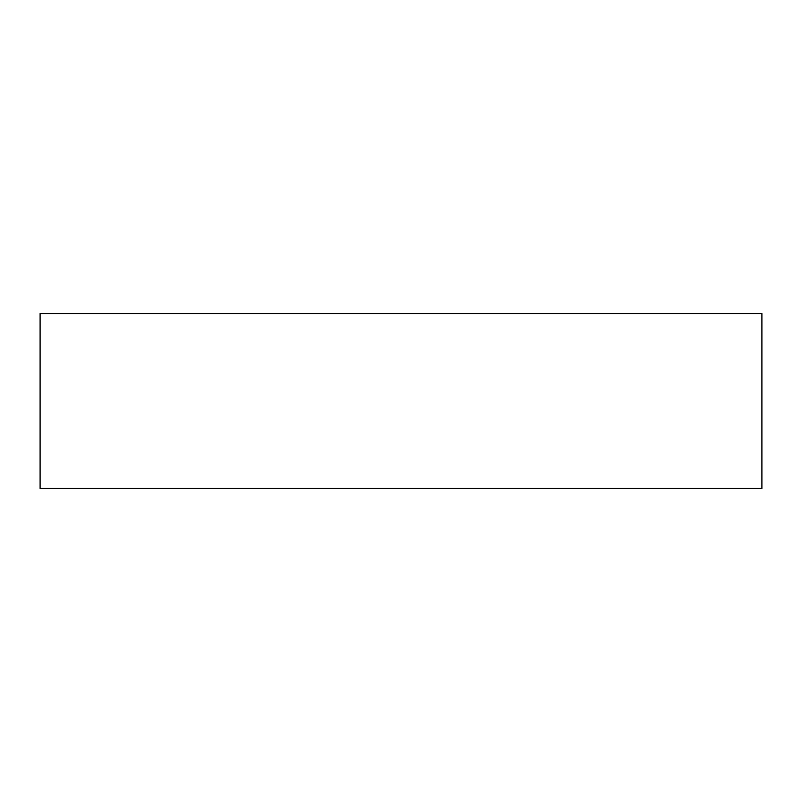 <?xml version="1.0" encoding="UTF-8"?>
<svg xmlns="http://www.w3.org/2000/svg" width="802" height="802" viewBox="0 0 802 802"><rect width="100%" height="100%" fill="white"/><g stroke="black" fill="none" stroke-linecap="round" stroke-linejoin="round"><path stroke-width="1.2" d="M761.9 313.512L40.1 313.512L40.1 488.488L761.9 488.488L761.9 313.512"/></g></svg>
